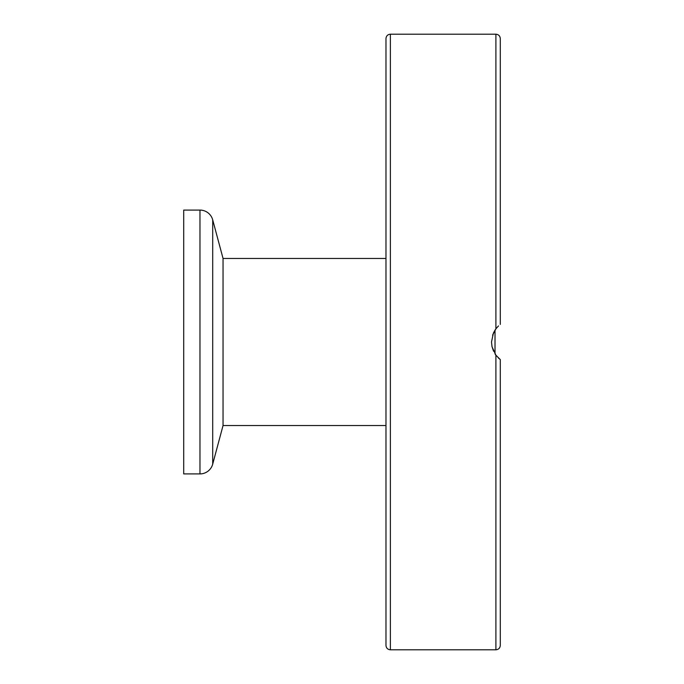 <?xml version="1.0" encoding="UTF-8"?>
<svg xmlns="http://www.w3.org/2000/svg" width="684" height="684" viewBox="0 0 684 684"><rect width="100%" height="100%" fill="white"/><g stroke="black" fill="none" stroke-linecap="round" stroke-linejoin="round"><path stroke-width="1.03" d="M212.707 464.137L223.044 425.542L223.044 258.458L212.707 219.863A13.193 13.193 0 0 0 199.967 210.082L199.967 473.918A13.193 13.193 0 0 0 212.707 464.137L212.707 219.863M199.967 210.082L183.705 210.082L183.705 473.918L199.967 473.918M498.491 325.926L495.9 328.807L495.9 34.2L390.367 34.2L390.367 649.8L495.9 649.8L495.9 355.193L500.295 359.587L495.9 355.193L492.035 346.797L491.505 342L493.403 333.065L495.242 329.731M390.367 34.2C387.7 34.456 386.229 35.927 385.973 38.595L385.973 645.405C386.229 648.073 387.7 649.543 390.367 649.8M496.097 355.449L495.019 353.927L495.019 330.073M385.973 183.483L385.973 238.459M498.174 357.775L500.149 359.476M495.977 328.705L492.608 335.117M491.933 346.309L493.54 351.217M500.295 324.413L500.295 38.595C500.038 35.927 498.568 34.456 495.9 34.2M495.9 649.8C498.568 649.543 500.038 648.073 500.295 645.405L500.295 359.587M223.044 425.542L385.973 425.542M223.044 258.458L385.973 258.458"/></g></svg>
